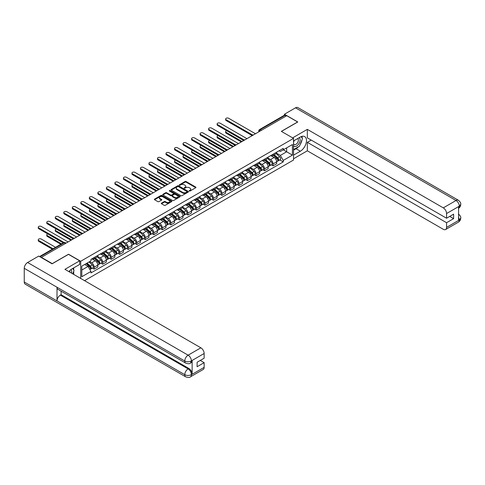 <?xml version="1.0" encoding="UTF-8"?>
<svg xmlns="http://www.w3.org/2000/svg" width="485" height="485" viewBox="0 0 485 485"><rect width="100%" height="100%" fill="white"/><g stroke="black" fill="none" stroke-linecap="round" stroke-linejoin="round"><path stroke-width="0.73" d="M189.314 191.005A0.533 0.309 0 0 0 190.065 191.005L195.758 187.719A0.758 0.436 0 0 0 195.982 187.41A0.758 0.436 0 0 0 195.758 187.101L186.113 181.529A0.758 0.436 0 0 0 185.04 181.529L179.347 184.821A0.533 0.309 0 0 0 180.099 185.252L180.832 184.827A2.425 1.4 0 0 1 184.264 184.827L185.064 185.294A2.425 1.4 0 0 1 185.779 186.282A2.425 1.4 0 0 1 185.064 187.271L184.33 187.695A0.533 0.309 0 0 0 185.082 188.131L185.816 187.707A2.425 1.4 0 0 1 189.247 187.707L190.053 188.168A2.425 1.4 0 0 1 190.763 189.156A2.425 1.4 0 0 1 190.053 190.15L189.314 190.575A0.533 0.309 0 0 0 189.314 191.005L189.314 190.575M161.511 203.13A0.758 0.436 0 0 0 161.293 203.439A0.758 0.436 0 0 0 161.511 203.748L164.221 205.313A0.758 0.436 0 0 0 165.294 205.313L171.617 201.657A0.758 0.436 0 0 0 171.835 201.348A0.758 0.436 0 0 0 171.617 201.039L161.972 195.473A0.758 0.436 0 0 0 160.899 195.473L154.576 199.123A0.758 0.436 0 0 0 154.351 199.432A0.758 0.436 0 0 0 154.576 199.741L157.843 201.627A0.758 0.436 0 0 0 158.916 201.627L161.62 200.062A0.758 0.436 0 0 0 161.844 199.753A0.758 0.436 0 0 0 161.62 199.444L160.001 198.51A2.025 1.17 0 0 1 159.407 197.686A2.025 1.17 0 0 1 160.656 196.601A2.025 1.17 0 0 1 162.869 196.855L169.216 200.523A2.025 1.17 0 0 1 169.811 201.348A2.025 1.17 0 0 1 168.562 202.433A2.025 1.17 0 0 1 166.349 202.178L165.294 201.566A0.758 0.436 0 0 0 164.221 201.566L161.511 203.13L161.511 203.748M80.704 261.257L68.531 254.231L52.259 263.622L41.395 257.353L286.756 115.691L297.62 121.965L281.348 131.362L293.528 138.389L80.704 261.257L80.704 278.438M180.887 195.685A0.758 0.436 0 0 0 181.96 195.685L188.283 192.036A0.758 0.436 0 0 0 188.501 191.727A0.758 0.436 0 0 0 188.283 191.417L178.638 185.846A0.758 0.436 0 0 0 177.565 185.846L171.241 189.502A0.758 0.436 0 0 0 171.017 189.811A0.758 0.436 0 0 0 171.241 190.12L180.887 195.685M169.604 191.12A0.533 0.309 0 0 1 170.144 191.199L179.941 196.855L173.624 200.499A0.758 0.436 0 0 1 172.551 200.499L162.905 194.928L162.905 194.309A0.758 0.436 0 0 0 162.687 194.618A0.758 0.436 0 0 0 162.905 194.928M162.905 194.309L165.615 192.745A0.758 0.436 0 0 1 166.682 192.745L170.599 195.006A0.758 0.436 0 0 0 171.672 195.006L173.466 193.97A0.758 0.436 0 0 0 173.685 193.66A0.758 0.436 0 0 0 173.466 193.351L169.392 190.999A0.533 0.309 0 0 1 170.144 190.569L179.947 196.231A0.758 0.436 0 0 1 180.171 196.54A0.758 0.436 0 0 1 179.947 196.849L179.947 196.231M84.554 280.663L293.528 160.014L293.528 138.389M261.476 130.289L260.33 129.628A1.546 0.891 60 0 0 259.56 129.55L284.289 115.272A1.546 0.891 60 0 1 285.065 115.345L260.33 129.628A1.546 0.891 120 0 0 259.239 131.52L259.239 131.58M286.211 116.006L285.065 115.345M273.049 154.242A3.553 2.049 60 0 1 272.315 155.837L275.916 153.757A3.553 2.049 -120 0 0 276.656 152.163M267.938 158.068L270.539 159.571A3.553 2.049 60 0 1 273.049 163.924L276.656 161.838A3.553 2.049 -120 0 0 274.146 157.492L271.564 156M276.656 161.838L276.656 163.766L273.049 165.846L271.321 164.845M272.315 155.837A3.553 2.049 60 0 1 270.569 155.679M273.049 163.924L273.049 165.846M264.531 159.159A3.553 2.049 60 0 1 263.798 160.753L267.405 158.674A3.553 2.049 -120 0 0 268.138 157.079M262.809 169.762L264.537 170.762L268.138 168.683L268.138 166.761A3.553 2.049 -120 0 0 265.628 162.408L263.046 160.917M263.798 160.753A3.553 2.049 60 0 1 262.052 160.596M259.42 162.984L262.021 164.488A3.553 2.049 60 0 1 264.537 168.841L264.537 170.762M256.019 164.082A3.553 2.049 60 0 1 255.28 165.676L258.887 163.59A3.553 2.049 -120 0 0 259.62 161.996M254.292 174.679L256.019 175.679L259.62 173.6L259.62 171.678A3.553 2.049 -120 0 0 257.111 167.325L254.528 165.84M255.28 165.676A3.553 2.049 60 0 1 253.534 165.512M250.903 167.901L253.503 169.404A3.553 2.049 60 0 1 256.019 173.757L256.019 175.679M247.502 168.998A3.553 2.049 60 0 1 246.762 170.593L250.369 168.513A3.553 2.049 -120 0 0 251.103 166.919M245.774 179.602L247.502 180.596L251.103 178.516L251.103 176.595A3.553 2.049 -120 0 0 248.593 172.242L246.01 170.756M246.762 170.593A3.553 2.049 60 0 1 245.016 170.429M242.385 172.824L244.986 174.321A3.553 2.049 60 0 1 247.502 178.674L247.502 180.596M238.984 173.915A3.553 2.049 60 0 1 238.244 175.509L241.851 173.43A3.553 2.049 -120 0 0 242.585 171.835M237.256 184.518L238.984 185.512L242.585 183.433L242.585 181.511A3.553 2.049 -120 0 0 240.075 177.158L237.492 175.673M238.244 175.509A3.553 2.049 60 0 1 236.498 175.346M233.867 177.74L236.474 179.244A3.553 2.049 60 0 1 238.984 183.591L238.984 185.512M230.466 178.832A3.553 2.049 60 0 1 229.732 180.426L233.333 178.347A3.553 2.049 -120 0 0 234.067 176.752M228.738 189.435L230.466 190.429L234.067 188.35L234.067 186.428A3.553 2.049 -120 0 0 231.557 182.075L228.981 180.59M229.732 180.426A3.553 2.049 60 0 1 227.98 180.262M225.349 182.657L227.956 184.161A3.553 2.049 60 0 1 230.466 188.507L230.466 190.429M221.948 183.748A3.553 2.049 60 0 1 221.215 185.343L224.816 183.263A3.553 2.049 -120 0 0 225.549 181.669M220.22 194.352L221.948 195.346L225.549 193.266L225.549 191.345A3.553 2.049 -120 0 0 223.039 186.998L220.463 185.506M221.215 185.343A3.553 2.049 60 0 1 219.462 185.185M216.831 187.574L219.438 189.077A3.553 2.049 60 0 1 221.948 193.424L221.948 195.346M213.43 188.665A3.553 2.049 60 0 1 212.697 190.259L216.298 188.18A3.553 2.049 -120 0 0 217.031 186.586M211.702 199.268L213.43 200.269L217.031 198.183L217.031 196.261A3.553 2.049 -120 0 0 214.522 191.914L211.945 190.423M212.697 190.259A3.553 2.049 60 0 1 210.945 190.102M208.32 192.49L210.92 193.994A3.553 2.049 60 0 1 213.43 198.341L213.43 200.269M204.912 193.582A3.553 2.049 60 0 1 204.179 195.176L207.78 193.097A3.553 2.049 -120 0 0 208.52 191.502M203.185 204.185L204.912 205.185L208.52 203.106L208.52 201.178A3.553 2.049 -120 0 0 206.004 196.831L203.427 195.34M204.179 195.176A3.553 2.049 60 0 1 202.427 195.018M199.802 197.407L202.403 198.911A3.553 2.049 60 0 1 204.912 203.263L204.912 205.185M196.395 198.498A3.553 2.049 60 0 1 195.661 200.093L199.262 198.013A3.553 2.049 -120 0 0 200.002 196.419M194.667 209.102L196.395 210.102L200.002 208.023L200.002 206.095A3.553 2.049 -120 0 0 197.486 201.748L194.909 200.256M195.661 200.093A3.553 2.049 60 0 1 193.915 199.935M191.284 202.324L193.885 203.827A3.553 2.049 60 0 1 196.395 208.18L196.395 210.102M187.877 203.415A3.553 2.049 60 0 1 187.143 205.01L190.744 202.93A3.553 2.049 -120 0 0 191.484 201.336M186.149 214.018L187.877 215.019L191.484 212.939L191.484 211.017A3.553 2.049 -120 0 0 188.968 206.665L186.392 205.173M187.143 205.01A3.553 2.049 60 0 1 185.397 204.852M182.766 207.24L185.367 208.744A3.553 2.049 60 0 1 187.877 213.097L187.877 215.019M179.359 208.338A3.553 2.049 60 0 1 178.625 209.932L182.233 207.847A3.553 2.049 -120 0 0 182.966 206.252M177.631 218.935L179.359 219.935L182.966 217.856L182.966 215.934A3.553 2.049 -120 0 0 180.456 211.581L177.874 210.096M178.625 209.932A3.553 2.049 60 0 1 176.879 209.769M174.248 212.157L176.849 213.661A3.553 2.049 60 0 1 179.359 218.014L179.359 219.935M170.847 213.254A3.553 2.049 60 0 1 170.108 214.849L173.715 212.769A3.553 2.049 -120 0 0 174.448 211.175M169.119 223.858L170.847 224.852L174.448 222.773L174.448 220.851A3.553 2.049 -120 0 0 171.939 216.498L169.356 215.013M170.108 214.849A3.553 2.049 60 0 1 168.362 214.685M165.731 217.08L168.331 218.577A3.553 2.049 60 0 1 170.847 222.93L170.847 224.852M162.329 218.171A3.553 2.049 60 0 1 161.59 219.766L165.197 217.686A3.553 2.049 -120 0 0 165.931 216.092M160.602 228.774L162.329 229.769L165.931 227.689L165.931 225.767A3.553 2.049 -120 0 0 163.421 221.415L160.838 219.929M161.59 219.766A3.553 2.049 60 0 1 159.844 219.602M157.213 221.997L159.814 223.5A3.553 2.049 60 0 1 162.329 227.847L162.329 229.769M153.812 223.088A3.553 2.049 60 0 1 153.072 224.682L156.679 222.603A3.553 2.049 -120 0 0 157.413 221.008M152.084 233.691L153.812 234.685L157.413 232.606L157.413 230.684A3.553 2.049 -120 0 0 154.903 226.331L152.32 224.846M153.072 224.682A3.553 2.049 60 0 1 151.326 224.525M148.695 226.913L151.296 228.417A3.553 2.049 60 0 1 153.812 232.764L153.812 234.685M145.294 228.005A3.553 2.049 60 0 1 144.56 229.599L148.161 227.52A3.553 2.049 -120 0 0 148.895 225.925M143.566 238.608L145.294 239.602L148.895 237.523L148.895 235.601A3.553 2.049 -120 0 0 146.385 231.254L143.809 229.763M144.56 229.599A3.553 2.049 60 0 1 142.808 229.441M140.177 231.83L142.784 233.333A3.553 2.049 60 0 1 145.294 237.68L145.294 239.602M136.776 232.921A3.553 2.049 60 0 1 136.042 234.516L139.644 232.436A3.553 2.049 -120 0 0 140.377 230.842M135.048 243.525L136.776 244.525L140.377 242.439L140.377 240.518A3.553 2.049 -120 0 0 137.867 236.171L135.291 234.679M136.042 234.516A3.553 2.049 60 0 1 134.29 234.358M131.659 236.747L134.266 238.25A3.553 2.049 60 0 1 136.776 242.597L136.776 244.525M128.258 237.838A3.553 2.049 60 0 1 127.525 239.432L131.126 237.353A3.553 2.049 -120 0 0 131.859 235.758M126.53 248.441L128.258 249.442L131.859 247.362L131.859 245.434A3.553 2.049 -120 0 0 129.35 241.087L126.773 239.596M127.525 239.432A3.553 2.049 60 0 1 125.773 239.275M123.141 241.663L125.748 243.167A3.553 2.049 60 0 1 128.258 247.52L128.258 249.442M119.74 242.755A3.553 2.049 60 0 1 119.007 244.349L122.608 242.27A3.553 2.049 -120 0 0 123.342 240.675M118.013 253.358L119.74 254.358L123.348 252.279L123.348 250.351A3.553 2.049 -120 0 0 120.832 246.004L118.255 244.513M119.007 244.349A3.553 2.049 60 0 1 117.255 244.191M114.63 246.58L117.231 248.084A3.553 2.049 60 0 1 119.74 252.436L119.74 254.358M111.223 247.677A3.553 2.049 60 0 1 110.489 249.272L114.09 247.186A3.553 2.049 -120 0 0 114.83 245.592M109.495 258.275L111.223 259.275L114.83 257.195L114.83 255.274A3.553 2.049 -120 0 0 112.314 250.921L109.737 249.429M110.489 249.272A3.553 2.049 60 0 1 108.737 249.108M106.112 251.497L108.713 253A3.553 2.049 60 0 1 111.223 257.353L111.223 259.275M102.705 252.594A3.553 2.049 60 0 1 101.971 254.188L105.572 252.103A3.553 2.049 -120 0 0 106.312 250.509M100.977 263.197L102.705 264.192L106.312 262.112L106.312 260.19A3.553 2.049 -120 0 0 103.796 255.837L101.219 254.352M101.971 254.188A3.553 2.049 60 0 1 100.225 254.025M97.594 256.413L100.195 257.917A3.553 2.049 60 0 1 102.705 262.27L102.705 264.192M94.187 257.511A3.553 2.049 60 0 1 93.453 259.105L97.055 257.026A3.553 2.049 -120 0 0 97.794 255.431M92.459 268.114L94.187 269.108L97.794 267.029L97.794 265.107A3.553 2.049 -120 0 0 95.284 260.754L92.702 259.269M93.453 259.105A3.553 2.049 60 0 1 91.707 258.941M89.604 261.639L91.677 262.834A3.553 2.049 60 0 1 94.187 267.187L94.187 269.108M279.087 150.762L280.366 151.502L292.431 144.536L286.647 147.876L286.647 151.787L280.366 155.412L276.456 153.151M81.795 270.054L88.076 266.429L90.968 271.442L81.795 276.735L81.795 266.144L90.968 260.851L90.968 259.372L283.258 148.349L283.258 149.829L292.431 155.127L283.258 160.42L280.366 155.412M292.431 144.536L292.431 155.127M90.968 271.442L90.968 272.922L283.258 161.905L283.258 160.42M88.076 266.429L84.687 264.477M279.839 159.929L283.258 161.905M189.526 191.084L190.053 190.781A2.425 1.4 0 0 0 190.763 189.787L190.763 189.156M185.779 186.282L185.779 186.913A2.425 1.4 0 0 1 185.064 187.901L184.542 188.204M195.758 187.101L195.758 187.719L186.113 182.16A0.758 0.436 0 0 0 185.04 182.16L179.559 185.325M188.283 191.417L188.283 192.036L178.638 186.476A0.758 0.436 0 0 0 177.565 186.476L171.247 190.126L171.241 189.502M186.943 191.945A0.533 0.309 0 0 0 186.943 191.508L178.474 186.622A0.533 0.309 0 0 0 177.722 186.622L176.946 187.071A2.425 1.4 0 0 0 176.237 188.059A2.425 1.4 0 0 0 176.946 189.053L182.736 192.393A2.425 1.4 0 0 0 186.167 192.393L186.943 191.945L186.943 192.575A0.533 0.309 0 0 0 187.101 192.357L187.101 191.727M176.237 188.059L176.237 188.689A2.425 1.4 0 0 0 176.946 189.683L176.946 189.053M186.943 192.575L186.167 193.024A2.425 1.4 0 0 1 182.736 193.024L176.946 189.683M162.918 194.934L165.615 193.376L165.615 192.745M173.685 193.66L173.685 194.291A0.758 0.436 0 0 1 173.466 194.6L171.672 195.637A0.758 0.436 0 0 1 170.599 195.637L166.682 193.376A0.758 0.436 0 0 0 165.615 193.376M174.655 197.353A2.025 1.17 0 0 0 176.867 197.601A2.025 1.17 0 0 0 178.116 196.522A2.025 1.17 0 0 0 177.522 195.697L175.285 194.406A0.758 0.436 0 0 0 174.212 194.406L172.417 195.437A0.758 0.436 0 0 0 172.199 195.752A0.758 0.436 0 0 0 172.417 196.061L174.655 197.353L174.655 197.983A2.025 1.17 0 0 0 176.867 198.232A2.025 1.17 0 0 0 178.116 197.152L178.116 196.522M172.199 195.752L172.199 196.383A0.758 0.436 0 0 0 172.417 196.692L172.417 196.061M174.655 197.983L172.417 196.692M169.811 201.348L169.811 201.978A2.025 1.17 0 0 1 168.562 203.063A2.025 1.17 0 0 1 166.349 202.809L165.294 202.196A0.758 0.436 0 0 0 164.221 202.196L161.523 203.755M159.407 197.686L159.407 198.31A2.025 1.17 0 0 0 160.001 199.141L160.001 198.51M161.608 200.069L160.001 199.141M171.605 201.663L161.972 196.104A0.758 0.436 0 0 0 160.899 196.104L154.582 199.747M273.298 155.273L276.771 158.371A1.928 1.115 60 0 1 277.371 161.353L276.656 161.772M273.388 155.352L275.025 156.297M226.665 130.677A1.776 1.025 -0 0 0 225.634 131.611A1.776 1.025 -0 0 0 226.149 132.338L242.039 141.511M273.649 155.067L277.511 158.516A0.928 0.533 60 0 1 277.802 159.947A0.928 0.533 60 0 1 277.717 159.983M274.225 154.733L277.699 157.831A1.928 1.115 60 0 1 278.305 160.82A1.928 1.115 60 0 1 277.717 160.881M276.159 153.575L279.663 156.697A1.928 1.115 60 0 1 280.269 159.68L278.305 160.82M241.33 141.917L226.149 133.157A1.776 1.025 180 0 1 225.634 132.429L225.634 131.611M251.8 135.357L226.149 120.547A1.776 1.025 180 0 1 225.634 119.825L225.634 119.001A1.776 1.025 -0 0 0 226.149 119.728L252.503 134.945M255.474 133.757L228.665 118.279A1.776 1.025 -0 0 0 226.725 118.055A1.776 1.025 -0 0 0 225.634 119.001M264.78 160.189L268.253 163.287A1.928 1.115 60 0 1 268.86 166.27L268.138 166.688M264.871 160.268L266.507 161.214M218.153 135.6A1.776 1.025 -0 0 0 217.116 136.527A1.776 1.025 -0 0 0 217.638 137.255L233.521 146.428M265.131 159.989L268.993 163.433A0.928 0.533 60 0 1 269.284 164.864A0.928 0.533 60 0 1 269.199 164.9M265.707 159.656L269.181 162.748A1.928 1.115 60 0 1 269.787 165.737A1.928 1.115 60 0 1 269.199 165.797M267.641 158.492L271.145 161.614A1.928 1.115 60 0 1 271.752 164.603L269.787 165.737M232.812 146.834L217.638 138.073A1.776 1.025 180 0 1 217.116 137.346L217.116 136.527M256.262 165.106L259.736 168.204A1.928 1.115 60 0 1 260.342 171.187L259.62 171.605M256.353 165.191L257.99 166.131M209.635 140.517A1.776 1.025 -0 0 0 208.598 141.444A1.776 1.025 -0 0 0 209.12 142.172L225.004 151.344M256.613 164.906L260.475 168.35A0.928 0.533 60 0 1 260.766 169.78A0.928 0.533 60 0 1 260.681 169.817M257.189 164.573L260.663 167.671A1.928 1.115 60 0 1 261.269 170.653A1.928 1.115 60 0 1 260.688 170.714M259.129 163.409L262.627 166.531A1.928 1.115 60 0 1 263.234 169.52L261.269 170.653M224.294 151.756L209.12 142.99A1.776 1.025 180 0 1 208.598 142.269L208.598 141.444M298.445 146.773A8.688 5.014 120 0 1 296.038 148.725L300.348 151.217A8.688 5.014 120 0 0 306.023 143.566A8.688 5.014 120 0 0 304.695 136.6A8.688 5.014 120 0 0 300.348 137.031L293.528 140.971M300.348 151.217L293.528 155.158M293.528 158.783L307.338 150.811L307.338 142.329L446.564 222.712L446.564 227.404L459.392 219.935L458.574 220.311L458.574 206.762L459.313 206.173L446.564 213.539A4.632 2.674 -120 0 0 443.284 207.865L456.033 200.505L295.517 107.828L284.41 114.242L297.784 121.965L281.433 131.405M311.212 140.092L307.338 142.329M449.728 216.407L453.608 218.644L453.608 214.17L446.564 218.232L307.338 137.855L307.338 129.374L443.284 207.865M292.625 137.867L307.338 129.374M307.338 150.811L443.284 229.296A4.632 2.674 -120 0 0 445.606 229.526A4.632 2.674 -120 0 0 446.564 227.404M295.517 107.828A4.747 2.74 -60 0 1 297.893 107.591L458.41 200.269A4.747 2.74 -60 0 0 456.033 200.505A4.632 2.674 60 0 1 459.313 206.173M284.41 115.218L284.41 114.242M446.564 218.232L446.564 213.539M453.608 218.644L446.564 222.712M300.166 144.5A8.688 5.014 120 0 0 302.04 139.68M302.179 138.122A8.688 5.014 120 0 0 301.961 136.352M296.038 148.725L293.528 150.18M458.574 217.074L459.313 219.887M458.41 213.982C460.271 215.655 461.053 216.995 460.75 217.995L459.398 219.929M458.41 200.269C460.271 201.93 461.053 203.282 460.75 204.318L459.392 206.222M79.667 260.821L64.923 269.333L200.875 347.818A4.632 2.674 60 0 1 204.149 353.492L191.399 360.852L190.441 363.132C189.665 363.92 188.101 363.92 185.749 363.138L57.994 289.375A4.747 2.74 -60 0 1 57.006 287.235L24.25 268.32A4.747 2.74 -60 0 1 27.609 262.506L38.721 256.092L52.095 263.816L68.476 254.358L79.667 260.821L79.667 264.446L71.913 268.92A8.688 5.014 120 0 0 68.87 271.606M73.526 274.292L75.351 275.353M73.714 274.183L73.714 271.273M73.714 269.969L73.714 267.878M204.149 353.492L204.149 358.191L197.104 362.259L197.104 366.733L204.149 362.665L204.149 367.363A4.632 2.674 60 0 1 203.191 369.485L190.441 376.845A4.632 2.674 -120 0 0 191.399 374.723L204.149 367.363M190.441 376.845C189.702 377.627 188.138 377.633 185.749 376.851L25.232 284.174A4.747 2.74 -60 0 1 24.25 282.003L57.006 300.912A4.747 2.74 -60 0 1 60.364 295.129L188.125 368.891L188.859 368.467A4.632 2.674 60 0 1 192.139 374.141L192.139 360.585A4.632 2.674 60 0 1 191.181 362.707L190.441 363.132M24.25 268.32L24.25 282.003M185.749 363.138A4.747 2.74 -60 0 1 184.767 360.998L57.006 287.235L57.006 300.912L184.767 374.675C186.943 375.729 189.132 375.729 191.32 374.675L191.399 374.723M204.149 362.665L200.275 360.428M61.104 291.17L61.104 294.704L188.859 368.467M61.104 294.704L60.364 295.129M27.609 262.506L188.125 355.178A4.747 2.74 -60 0 0 184.767 360.998C186.955 362.046 189.138 362.034 191.314 360.967M293.528 145.797A5.02 2.898 120 0 0 297.517 145.367A5.02 2.898 120 0 0 300.13 139.904A5.02 2.898 120 0 0 299.221 137.685M293.946 140.729A5.02 2.898 120 0 0 293.528 141.638M293.528 143.311A3.437 1.982 120 0 0 294.219 144.554A3.437 1.982 120 0 0 296.868 143.633A3.437 1.982 120 0 0 298.366 140.177A3.437 1.982 120 0 0 297.657 138.601A3.437 1.982 120 0 0 297.644 138.595M294.231 140.565A3.437 1.982 120 0 0 293.528 142.626M301.137 136.637L302.476 138.546L299.53 146.143L293.637 149.55M71.525 273.14A5.02 2.898 120 0 0 71.695 271.788A5.02 2.898 120 0 0 70.865 269.63M69.925 272.218A3.437 1.982 120 0 0 69.931 272.061A3.437 1.982 120 0 0 69.573 270.806M72.671 268.484L74.041 270.436L72.726 273.831M243.282 140.274L217.638 125.463A1.776 1.025 180 0 1 217.116 124.742L217.116 123.917A1.776 1.025 -0 0 0 217.638 124.645L243.985 139.862M246.956 138.674L220.148 123.196A1.776 1.025 -0 0 0 218.214 122.972A1.776 1.025 -0 0 0 217.116 123.917M234.764 145.191L209.12 130.38A1.776 1.025 180 0 1 208.598 129.659L208.598 128.84A1.776 1.025 -0 0 0 209.12 129.562L235.474 144.779M238.438 143.59L211.63 128.113A1.776 1.025 -0 0 0 209.696 127.888A1.776 1.025 -0 0 0 208.598 128.84M247.744 170.023L251.218 173.121A1.928 1.115 60 0 1 251.824 176.103L251.103 176.522M247.835 170.108L249.472 171.047M201.117 145.433A1.776 1.025 -0 0 0 200.081 146.367A1.776 1.025 -0 0 0 200.602 147.088L216.486 156.261M248.096 169.823L251.957 173.266A0.928 0.533 60 0 1 252.248 174.703A0.928 0.533 60 0 1 252.164 174.733M248.672 169.489L252.145 172.587A1.928 1.115 60 0 1 252.752 175.57A1.928 1.115 60 0 1 252.17 175.631M250.612 168.325L254.11 171.447A1.928 1.115 60 0 1 254.716 174.436L252.752 175.57M215.776 156.673L200.602 147.907A1.776 1.025 180 0 1 200.081 147.185L200.081 146.367M239.226 174.939L242.7 178.037A1.928 1.115 60 0 1 243.306 181.02L242.585 181.438M239.323 175.024L240.954 175.964M192.6 150.35A1.776 1.025 -0 0 0 191.563 151.284A1.776 1.025 -0 0 0 192.084 152.005L207.968 161.178M239.578 174.739L243.44 178.183A0.928 0.533 60 0 1 243.731 179.62A0.928 0.533 60 0 1 243.646 179.65M240.16 174.406L243.628 177.504A1.928 1.115 60 0 1 244.234 180.487A1.928 1.115 60 0 1 243.652 180.547M242.094 173.242L245.592 176.37A1.928 1.115 60 0 1 246.198 179.353L244.234 180.487M207.259 161.59L192.084 152.823A1.776 1.025 180 0 1 191.563 152.102L191.563 151.284M230.714 179.856L234.182 182.954A1.928 1.115 60 0 1 234.788 185.943L234.067 186.355M230.805 179.941L232.436 180.887M184.082 155.267A1.776 1.025 -0 0 0 183.045 156.2A1.776 1.025 -0 0 0 183.566 156.922L199.456 166.094M231.06 179.656L234.922 183.1A0.928 0.533 60 0 1 235.213 184.536A0.928 0.533 60 0 1 235.128 184.567M231.642 179.323L235.11 182.421A1.928 1.115 60 0 1 235.716 185.403A1.928 1.115 60 0 1 235.134 185.464M233.576 178.159L237.074 181.287A1.928 1.115 60 0 1 237.68 184.27L235.716 185.403M198.741 166.507L183.566 157.746A1.776 1.025 180 0 1 183.045 157.019L183.045 156.2M226.246 150.107L200.602 135.297A1.776 1.025 180 0 1 200.081 134.575L200.081 133.757A1.776 1.025 -0 0 0 200.602 134.478L226.956 149.695M229.92 148.507L203.112 133.029A1.776 1.025 -0 0 0 201.178 132.805A1.776 1.025 -0 0 0 200.081 133.757M217.729 155.024L192.084 140.22A1.776 1.025 180 0 1 191.563 139.492L191.563 138.674A1.776 1.025 -0 0 0 192.084 139.395L218.438 154.612M221.402 153.424L194.594 137.946A1.776 1.025 -0 0 0 192.66 137.728A1.776 1.025 -0 0 0 191.563 138.674M209.217 159.941L183.566 145.136A1.776 1.025 180 0 1 183.045 144.409L183.045 143.59A1.776 1.025 -0 0 0 183.566 144.318L209.92 159.529M212.885 158.34L186.076 142.863A1.776 1.025 -0 0 0 184.142 142.645A1.776 1.025 -0 0 0 183.045 143.59M222.197 184.779L225.664 187.871A1.928 1.115 60 0 1 226.271 190.86L225.549 191.272M222.288 184.858L223.918 185.803M175.564 160.183A1.776 1.025 -0 0 0 174.527 161.117A1.776 1.025 -0 0 0 175.049 161.838L190.938 171.011M222.542 184.573L226.404 188.022A0.928 0.533 60 0 1 226.695 189.453A0.928 0.533 60 0 1 226.61 189.483M223.124 184.239L226.592 187.337A1.928 1.115 60 0 1 227.198 190.32A1.928 1.115 60 0 1 226.616 190.387M225.058 183.075L228.556 186.204A1.928 1.115 60 0 1 229.162 189.186L227.198 190.32M190.229 171.423L175.049 162.663A1.776 1.025 180 0 1 174.527 161.935L174.527 161.117M200.699 164.858L175.049 150.053A1.776 1.025 180 0 1 174.527 149.325L174.527 148.507A1.776 1.025 -0 0 0 175.049 149.234L201.402 164.445M204.367 163.257L177.558 147.779A1.776 1.025 -0 0 0 175.625 147.561A1.776 1.025 -0 0 0 174.527 148.507M213.679 189.696L217.147 192.787A1.928 1.115 60 0 1 217.753 195.776L217.031 196.189M213.77 189.774L215.401 190.72M167.046 165.1A1.776 1.025 -0 0 0 166.009 166.034A1.776 1.025 -0 0 0 166.531 166.761L182.421 175.934M214.024 189.489L217.886 192.939A0.928 0.533 60 0 1 218.177 194.37A0.928 0.533 60 0 1 218.098 194.406M214.606 189.156L218.074 192.254A1.928 1.115 60 0 1 218.68 195.237A1.928 1.115 60 0 1 218.098 195.303M216.54 187.998L220.038 191.12A1.928 1.115 60 0 1 220.645 194.103L218.68 195.237M181.711 176.34L166.531 167.58A1.776 1.025 180 0 1 166.009 166.852L166.009 166.034M192.181 169.774L166.531 154.97A1.776 1.025 180 0 1 166.009 154.242L166.009 153.424A1.776 1.025 -0 0 0 166.531 154.151L192.885 169.362M195.849 168.174L169.041 152.702A1.776 1.025 -0 0 0 167.107 152.478A1.776 1.025 -0 0 0 166.009 153.424M205.161 194.612L208.629 197.71A1.928 1.115 60 0 1 209.235 200.693L208.514 201.111M205.252 194.691L206.883 195.637M158.528 170.017A1.776 1.025 -0 0 0 157.492 170.95A1.776 1.025 -0 0 0 158.013 171.678L173.903 180.85M205.513 194.406L209.374 197.856A0.928 0.533 60 0 1 209.665 199.286A0.928 0.533 60 0 1 209.581 199.323M206.089 194.073L209.556 197.171A1.928 1.115 60 0 1 210.163 200.16A1.928 1.115 60 0 1 209.581 200.22M208.023 192.915L211.527 196.037A1.928 1.115 60 0 1 212.133 199.02L210.163 200.16M173.194 181.257L158.013 172.496A1.776 1.025 180 0 1 157.492 171.769L157.492 170.95M183.663 174.697L158.013 159.886A1.776 1.025 180 0 1 157.492 159.159L157.492 158.34A1.776 1.025 -0 0 0 158.013 159.068L184.367 174.285M187.331 173.096L160.523 157.619A1.776 1.025 -0 0 0 158.589 157.395A1.776 1.025 -0 0 0 157.492 158.34M196.643 199.529L200.111 202.627A1.928 1.115 60 0 1 200.717 205.61L200.002 206.028M196.734 199.608L198.371 200.554M150.01 174.933A1.776 1.025 -0 0 0 148.974 175.867A1.776 1.025 -0 0 0 149.495 176.595L165.385 185.767M196.995 199.329L200.857 202.772A0.928 0.533 60 0 1 201.148 204.203A0.928 0.533 60 0 1 201.063 204.24M197.571 198.989L201.039 202.087A1.928 1.115 60 0 1 201.645 205.076A1.928 1.115 60 0 1 201.063 205.137M199.505 197.831L203.009 200.954A1.928 1.115 60 0 1 203.615 203.936L201.645 205.076M164.676 186.173L149.495 177.413A1.776 1.025 180 0 1 148.974 176.685L148.974 175.867M175.146 179.614L149.495 164.803A1.776 1.025 180 0 1 148.974 164.082L148.974 163.257A1.776 1.025 -0 0 0 149.495 163.985L175.849 179.201M178.813 178.013L152.011 162.536A1.776 1.025 -0 0 0 150.071 162.311A1.776 1.025 -0 0 0 148.974 163.257M188.125 204.446L191.593 207.544A1.928 1.115 60 0 1 192.199 210.526L191.484 210.945M188.216 204.531L189.853 205.47M141.493 179.856A1.776 1.025 -0 0 0 140.462 180.784A1.776 1.025 -0 0 0 140.977 181.511L156.867 190.684M188.477 204.246L192.339 207.689A0.928 0.533 60 0 1 192.63 209.12A0.928 0.533 60 0 1 192.545 209.156M189.053 203.912L192.527 207.004A1.928 1.115 60 0 1 193.133 209.993A1.928 1.115 60 0 1 192.545 210.053M190.987 202.748L194.491 205.87A1.928 1.115 60 0 1 195.097 208.859L193.133 209.993M156.158 191.096L140.977 182.33A1.776 1.025 180 0 1 140.462 181.602L140.462 180.784M166.628 184.53L140.977 169.72A1.776 1.025 180 0 1 140.462 168.998L140.462 168.174A1.776 1.025 -0 0 0 140.977 168.901L167.331 184.118M170.296 182.93L143.493 167.452A1.776 1.025 -0 0 0 141.553 167.228A1.776 1.025 -0 0 0 140.462 168.174M179.608 209.362L183.081 212.46A1.928 1.115 60 0 1 183.688 215.443L182.966 215.861M179.699 209.447L181.335 210.387M132.975 184.773A1.776 1.025 -0 0 0 131.944 185.7A1.776 1.025 -0 0 0 132.46 186.428L148.349 195.6M179.959 209.162L183.821 212.606A0.928 0.533 60 0 1 184.112 214.037A0.928 0.533 60 0 1 184.027 214.073M180.535 208.829L184.009 211.927A1.928 1.115 60 0 1 184.615 214.91A1.928 1.115 60 0 1 184.027 214.97M182.469 207.665L185.973 210.787A1.928 1.115 60 0 1 186.579 213.776L184.615 214.91M147.64 196.013L132.46 187.246A1.776 1.025 180 0 1 131.944 186.525L131.944 185.7M158.11 189.447L132.46 174.636A1.776 1.025 180 0 1 131.944 173.915L131.944 173.096A1.776 1.025 -0 0 0 132.46 173.818L158.813 189.035M161.784 187.847L134.975 172.369A1.776 1.025 -0 0 0 133.042 172.145A1.776 1.025 -0 0 0 131.944 173.096M171.09 214.279L174.564 217.377A1.928 1.115 60 0 1 175.17 220.36L174.448 220.778M171.181 214.364L172.818 215.304M124.463 189.69A1.776 1.025 -0 0 0 123.426 190.623A1.776 1.025 -0 0 0 123.948 191.345L139.832 200.517M171.441 214.079L175.303 217.522A0.928 0.533 60 0 1 175.594 218.959A0.928 0.533 60 0 1 175.509 218.99M172.017 213.746L175.491 216.843A1.928 1.115 60 0 1 176.097 219.826A1.928 1.115 60 0 1 175.515 219.887M173.951 212.582L177.455 215.704A1.928 1.115 60 0 1 178.062 218.693L176.097 219.826M139.122 200.929L123.948 192.163A1.776 1.025 180 0 1 123.426 191.442L123.426 190.623M149.592 194.364L123.948 179.559A1.776 1.025 180 0 1 123.426 178.832L123.426 178.013A1.776 1.025 -0 0 0 123.948 178.735L150.295 193.951M153.266 192.763L126.458 177.286A1.776 1.025 -0 0 0 124.524 177.061A1.776 1.025 -0 0 0 123.426 178.013M162.572 219.196L166.046 222.294A1.928 1.115 60 0 1 166.652 225.282L165.931 225.695M162.663 219.281L164.3 220.22M115.945 194.606A1.776 1.025 -0 0 0 114.909 195.54A1.776 1.025 -0 0 0 115.43 196.261L131.314 205.434M162.924 218.996L166.785 222.439A0.928 0.533 60 0 1 167.076 223.876A0.928 0.533 60 0 1 166.992 223.906M163.5 218.662L166.973 221.76A1.928 1.115 60 0 1 167.58 224.743A1.928 1.115 60 0 1 166.998 224.804M165.44 217.498L168.938 220.626A1.928 1.115 60 0 1 169.544 223.609L167.58 224.743M130.604 205.846L115.43 197.08A1.776 1.025 180 0 1 114.909 196.358L114.909 195.54M141.074 199.28L115.43 184.476A1.776 1.025 180 0 1 114.909 183.748L114.909 182.93A1.776 1.025 -0 0 0 115.43 183.651L141.784 198.868M144.748 197.68L117.94 182.202A1.776 1.025 -0 0 0 116.006 181.984A1.776 1.025 -0 0 0 114.909 182.93M154.054 224.112L157.528 227.21A1.928 1.115 60 0 1 158.134 230.199L157.413 230.611M154.151 224.197L155.782 225.143M107.427 199.523A1.776 1.025 -0 0 0 106.391 200.457A1.776 1.025 -0 0 0 106.912 201.178L122.796 210.351M154.406 223.912L158.268 227.362A0.928 0.533 60 0 1 158.559 228.793A0.928 0.533 60 0 1 158.474 228.823M154.982 223.579L158.456 226.677A1.928 1.115 60 0 1 159.062 229.66A1.928 1.115 60 0 1 158.48 229.72M156.922 222.415L160.42 225.543A1.928 1.115 60 0 1 161.026 228.526L159.062 229.66M122.087 210.763L106.912 202.002A1.776 1.025 180 0 1 106.391 201.275L106.391 200.457M132.557 204.197L106.912 189.392A1.776 1.025 180 0 1 106.391 188.665L106.391 187.847A1.776 1.025 -0 0 0 106.912 188.574L133.266 203.785M136.23 202.597L109.422 187.119A1.776 1.025 -0 0 0 107.488 186.901A1.776 1.025 -0 0 0 106.391 187.847M145.536 229.035L149.01 232.127A1.928 1.115 60 0 1 149.616 235.116L148.895 235.528M145.633 229.114L147.264 230.06M98.91 204.44A1.776 1.025 -0 0 0 97.873 205.373A1.776 1.025 -0 0 0 98.394 206.095L114.284 215.267M145.888 228.829L149.75 232.279A0.928 0.533 60 0 1 150.041 233.709A0.928 0.533 60 0 1 149.956 233.74M146.47 228.496L149.938 231.594A1.928 1.115 60 0 1 150.544 234.576A1.928 1.115 60 0 1 149.962 234.643M148.404 227.338L151.902 230.46A1.928 1.115 60 0 1 152.508 233.443L150.544 234.576M113.569 215.679L98.394 206.919A1.776 1.025 180 0 1 97.873 206.192L97.873 205.373M124.039 209.114L98.394 194.309A1.776 1.025 180 0 1 97.873 193.582L97.873 192.763A1.776 1.025 -0 0 0 98.394 193.491L124.748 208.702M127.713 207.513L100.904 192.036A1.776 1.025 -0 0 0 98.97 191.817A1.776 1.025 -0 0 0 97.873 192.763M137.025 233.952L140.492 237.044A1.928 1.115 60 0 1 141.099 240.033L140.377 240.445M137.116 234.031L138.746 234.976M90.392 209.356A1.776 1.025 -0 0 0 89.355 210.29A1.776 1.025 -0 0 0 89.877 211.017L105.766 220.19M137.37 233.746L141.232 237.195A0.928 0.533 60 0 1 141.523 238.626A0.928 0.533 60 0 1 141.438 238.662M137.952 233.412L141.42 236.51A1.928 1.115 60 0 1 142.026 239.493A1.928 1.115 60 0 1 141.444 239.56M139.886 232.254L143.384 235.377A1.928 1.115 60 0 1 143.99 238.359L142.026 239.493M105.057 220.596L89.877 211.836A1.776 1.025 180 0 1 89.355 211.108L89.355 210.29M115.527 214.03L89.877 199.226A1.776 1.025 180 0 1 89.355 198.498L89.355 197.68A1.776 1.025 -0 0 0 89.877 198.407L116.23 213.618M119.195 212.436L92.386 196.958A1.776 1.025 -0 0 0 90.452 196.734A1.776 1.025 -0 0 0 89.355 197.68M128.507 238.869L131.975 241.966A1.928 1.115 60 0 1 132.581 244.949L131.859 245.368M128.598 238.947L130.229 239.893M81.874 214.273A1.776 1.025 -0 0 0 80.837 215.207A1.776 1.025 -0 0 0 81.359 215.934L97.249 225.107M128.852 238.662L132.714 242.112A0.928 0.533 60 0 1 133.005 243.543A0.928 0.533 60 0 1 132.92 243.579M129.434 238.329L132.902 241.427A1.928 1.115 60 0 1 133.508 244.416A1.928 1.115 60 0 1 132.926 244.476M131.368 237.171L134.866 240.293A1.928 1.115 60 0 1 135.473 243.276L133.508 244.416M96.539 225.513L81.359 216.753A1.776 1.025 180 0 1 80.837 216.025L80.837 215.207M107.009 218.953L81.359 204.143A1.776 1.025 180 0 1 80.837 203.415L80.837 202.597A1.776 1.025 -0 0 0 81.359 203.324L107.712 218.541M110.677 217.353L83.869 201.875A1.776 1.025 -0 0 0 81.935 201.651A1.776 1.025 -0 0 0 80.837 202.597M119.989 243.785L123.457 246.883A1.928 1.115 60 0 1 124.063 249.866L123.342 250.284M120.08 243.864L121.711 244.81M73.356 219.19A1.776 1.025 -0 0 0 72.32 220.123A1.776 1.025 -0 0 0 72.841 220.851L88.731 230.023M120.341 243.585L124.202 247.029A0.928 0.533 60 0 1 124.493 248.459A0.928 0.533 60 0 1 124.409 248.496M120.917 243.246L124.384 246.344A1.928 1.115 60 0 1 124.991 249.332A1.928 1.115 60 0 1 124.409 249.393M122.85 242.088L126.355 245.21A1.928 1.115 60 0 1 126.955 248.193L124.991 249.332M88.021 230.43L72.841 221.669A1.776 1.025 180 0 1 72.32 220.942L72.32 220.123M98.491 223.87L72.841 209.059A1.776 1.025 180 0 1 72.32 208.338L72.32 207.513A1.776 1.025 -0 0 0 72.841 208.241L99.195 223.458M102.159 222.269L75.351 206.792A1.776 1.025 -0 0 0 73.417 206.568A1.776 1.025 -0 0 0 72.32 207.513M111.471 248.702L114.939 251.8A1.928 1.115 60 0 1 115.545 254.783L114.824 255.201M111.562 248.787L113.193 249.726M64.838 224.112A1.776 1.025 -0 0 0 63.802 225.04A1.776 1.025 -0 0 0 64.323 225.767L80.213 234.94M111.823 248.502L115.685 251.945A0.928 0.533 60 0 1 115.976 253.376A0.928 0.533 60 0 1 115.891 253.412M112.399 248.168L115.866 251.26A1.928 1.115 60 0 1 116.473 254.249A1.928 1.115 60 0 1 115.891 254.31M114.333 247.004L117.837 250.127A1.928 1.115 60 0 1 118.443 253.115L116.473 254.249M79.504 235.352L64.323 226.586A1.776 1.025 180 0 1 63.802 225.864L63.802 225.04M89.974 228.787L64.323 213.976A1.776 1.025 180 0 1 63.802 213.254L63.802 212.436A1.776 1.025 -0 0 0 64.323 213.157L90.677 228.374M93.641 227.186L66.839 211.709A1.776 1.025 -0 0 0 64.899 211.484A1.776 1.025 -0 0 0 63.802 212.436M102.953 253.619L106.421 256.717A1.928 1.115 60 0 1 107.027 259.699L106.312 260.118M103.044 253.703L104.681 254.643M56.321 229.029A1.776 1.025 -0 0 0 55.29 229.957A1.776 1.025 -0 0 0 55.805 230.684L71.695 239.857M103.305 253.419L107.167 256.862A0.928 0.533 60 0 1 107.458 258.299A0.928 0.533 60 0 1 107.373 258.329M103.881 253.085L107.355 256.183A1.928 1.115 60 0 1 107.955 259.166A1.928 1.115 60 0 1 107.373 259.226M105.815 251.921L109.319 255.043A1.928 1.115 60 0 1 109.925 258.032L107.955 259.166M70.986 240.269L55.805 231.503A1.776 1.025 180 0 1 55.29 230.781L55.29 229.957M81.456 233.703L55.805 218.893A1.776 1.025 180 0 1 55.29 218.171L55.29 217.353A1.776 1.025 -0 0 0 55.805 218.074L82.159 233.291M85.124 232.103L58.321 216.625A1.776 1.025 -0 0 0 56.381 216.401A1.776 1.025 -0 0 0 55.29 217.353M94.436 258.535L97.909 261.633A1.928 1.115 60 0 1 98.51 264.616L97.794 265.034M94.526 258.62L96.163 259.56M47.803 233.946A1.776 1.025 -0 0 0 46.772 234.879A1.776 1.025 -0 0 0 47.287 235.601L61.577 243.852M94.787 258.335L98.649 261.779A0.928 0.533 60 0 1 98.94 263.216A0.928 0.533 60 0 1 98.855 263.246M95.363 258.002L98.837 261.1A1.928 1.115 60 0 1 99.443 264.082A1.928 1.115 60 0 1 98.855 264.143M97.297 256.838L100.801 259.96A1.928 1.115 60 0 1 101.407 262.949L99.443 264.082M60.867 244.258L47.287 236.419A1.776 1.025 180 0 1 46.772 235.698L46.772 234.879M72.938 238.62L47.287 223.815A1.776 1.025 180 0 1 46.772 223.088L46.772 222.269A1.776 1.025 -0 0 0 47.287 222.991L73.641 238.208M76.612 237.019L49.803 221.542A1.776 1.025 -0 0 0 47.863 221.324A1.776 1.025 -0 0 0 46.772 222.269M86.13 263.646L89.392 266.55A1.928 1.115 60 0 1 89.998 269.539L89.901 269.593M86.166 263.622L87.646 264.477M55.575 247.32L41.286 239.069A1.776 1.025 -0 0 0 39.352 238.844A1.776 1.025 -0 0 0 38.254 239.796A1.776 1.025 -0 0 0 38.776 240.518L53.059 248.769M86.482 263.44L90.131 266.695A0.928 0.533 60 0 1 90.422 268.132A0.928 0.533 60 0 1 90.337 268.163M87.057 263.106L90.319 266.016A1.928 1.115 60 0 1 90.925 268.999A1.928 1.115 60 0 1 90.343 269.06M89.022 261.973L92.283 264.883A1.928 1.115 60 0 1 92.89 267.865L90.925 268.999M52.35 249.181L38.776 241.336A1.776 1.025 180 0 1 38.254 240.615L38.254 239.796M63.274 242.876L38.776 228.732A1.776 1.025 180 0 1 38.254 228.005L38.254 227.186A1.776 1.025 -0 0 0 38.776 227.908L64.032 242.494M68.094 241.936L41.286 226.459A1.776 1.025 -0 0 0 39.352 226.24A1.776 1.025 -0 0 0 38.254 227.186M259.293 131.55L259.239 131.52A1.546 0.891 0 0 1 258.784 130.889L258.784 131.841M102.705 262.27L106.312 260.19M111.223 257.353L114.83 255.274M119.74 252.436L123.348 250.351M128.258 247.52L131.859 245.434M136.776 242.597L140.377 240.518M145.294 237.68L148.895 235.601M153.812 232.764L157.413 230.684M162.329 227.847L165.931 225.767M170.847 222.93L174.448 220.851M179.359 218.014L182.966 215.934M187.877 213.097L191.484 211.017M196.395 208.18L200.002 206.095M204.912 203.263L208.52 201.178M213.43 198.341L217.031 196.261M221.948 193.424L225.549 191.345M230.466 188.507L234.067 186.428M238.984 183.591L242.585 181.511M247.502 178.674L251.103 176.595M256.019 173.757L259.62 171.678M264.537 168.841L268.138 166.761M94.187 267.187L97.794 265.107M91.677 262.834L95.284 260.754M100.195 257.917L103.796 255.837M108.713 253L112.314 250.921M117.231 248.084L120.832 246.004M125.748 243.167L129.35 241.087M134.266 238.25L137.867 236.171M142.784 233.333L146.385 231.254M151.296 228.417L154.903 226.331M159.814 223.5L163.421 221.415M168.331 218.577L171.939 216.498M176.849 213.661L180.456 211.581M185.367 208.744L188.968 206.665M193.885 203.827L197.486 201.748M202.403 198.911L206.004 196.831M210.92 193.994L214.522 191.914M219.438 189.077L223.039 186.998M227.956 184.161L231.557 182.075M236.474 179.244L240.075 177.158M244.986 174.321L248.593 172.242M253.503 169.404L257.111 167.325M262.021 164.488L265.628 162.408M270.539 159.571L274.146 157.492M253.249 135.042A1.546 0.891 120 0 0 252.564 135.436M244.731 139.959A1.546 0.891 120 0 0 244.046 140.353M236.213 144.876A1.546 0.891 120 0 0 235.528 145.27M227.695 149.792A1.546 0.891 120 0 0 227.01 150.186M219.178 154.709A1.546 0.891 120 0 0 218.492 155.103M210.66 159.626A1.546 0.891 120 0 0 209.981 160.02M202.142 164.542A1.546 0.891 120 0 0 201.463 164.936M193.624 169.459A1.546 0.891 120 0 0 192.945 169.853M185.106 174.382A1.546 0.891 120 0 0 184.427 174.77M176.588 179.298A1.546 0.891 120 0 0 175.91 179.692M168.071 184.215A1.546 0.891 120 0 0 167.392 184.609M159.559 189.132A1.546 0.891 120 0 0 158.874 189.526M151.041 194.048A1.546 0.891 120 0 0 150.356 194.443M142.523 198.965A1.546 0.891 120 0 0 141.838 199.359M134.005 203.882A1.546 0.891 120 0 0 133.32 204.276M125.488 208.799A1.546 0.891 120 0 0 124.803 209.193M116.97 213.715A1.546 0.891 120 0 0 116.291 214.109M108.452 218.638A1.546 0.891 120 0 0 107.773 219.026M99.934 223.555A1.546 0.891 120 0 0 99.255 223.949M91.416 228.471A1.546 0.891 120 0 0 90.737 228.865M82.899 233.388A1.546 0.891 120 0 0 82.22 233.782M74.387 238.305A1.546 0.891 120 0 0 73.702 238.699M65.578 243.385L64.432 242.724L40 256.832M66.033 243.124L65.208 242.652A1.546 0.891 120 0 0 64.432 242.724A1.546 0.891 60 0 0 63.662 242.652L39.552 256.571M190.053 190.781L190.053 190.15M184.33 188.131L184.33 187.695M185.064 187.901L185.064 187.271M179.347 185.252L179.347 184.821M185.04 182.16L185.04 181.529M186.113 182.16L186.113 181.529M177.565 186.476L177.565 185.846M178.638 186.476L178.638 185.846M182.736 193.024L182.736 192.393M186.167 193.024L186.167 192.393M166.682 193.376L166.682 192.745M170.599 195.637L170.599 195.006M171.672 195.637L171.672 195.006M173.466 194.6L173.466 193.97M170.144 191.199L170.144 190.569M164.221 202.196L164.221 201.566M165.294 202.196L165.294 201.566M166.349 202.809L166.349 202.178M161.62 200.062L161.62 199.444M154.576 199.741L154.576 199.123M160.899 196.104L160.899 195.473M161.972 196.104L161.972 195.473M171.617 201.657L171.617 201.039M276.771 158.371L275.686 158.995M277.99 159.523L277.644 159.723M279.663 156.697L277.699 157.831M226.149 133.157L226.149 132.338M226.149 119.728L226.149 120.547M268.253 163.287L267.168 163.912M269.478 164.439L269.126 164.645M271.145 161.614L269.181 162.748M217.638 138.073L217.638 137.255M259.736 168.204L258.65 168.828M260.96 169.362L260.609 169.562M262.627 166.531L260.663 167.671M209.12 142.99L209.12 142.172M460.75 218.014C460.695 219.826 459.901 221.215 458.349 222.166A4.632 2.674 -120 0 0 459.313 220.044M458.574 208.301L459.313 206.331M192.139 374.141L191.32 374.675M191.399 361.01L192.139 360.585M191.399 360.852A4.632 2.674 60 0 0 188.125 355.178L200.875 347.818M185.749 376.851A4.747 2.74 -60 0 1 184.767 374.675A4.747 2.74 -60 0 1 188.125 368.891C190.096 370.213 191.187 372.104 191.399 374.565M217.638 124.645L217.638 125.463M209.12 129.562L209.12 130.38M251.218 173.121L250.133 173.745M252.442 174.279L252.091 174.479M254.11 171.447L252.145 172.587M200.602 147.907L200.602 147.088M242.7 178.037L241.615 178.662M243.925 179.195L243.573 179.395M245.592 176.37L243.628 177.504M192.084 152.823L192.084 152.005M234.182 182.954L233.097 183.579M235.407 184.112L235.061 184.312M237.074 181.287L235.11 182.421M183.566 157.746L183.566 156.922M200.602 134.478L200.602 135.297M192.084 139.395L192.084 140.22M183.566 144.318L183.566 145.136M225.664 187.871L224.585 188.495M226.889 189.029L226.543 189.229M228.556 186.204L226.592 187.337M175.049 162.663L175.049 161.838M175.049 149.234L175.049 150.053M217.147 192.787L216.067 193.418M218.371 193.945L218.026 194.145M220.038 191.12L218.074 192.254M166.531 167.58L166.531 166.761M166.531 154.151L166.531 154.97M208.629 197.71L207.55 198.335M209.853 198.862L209.508 199.062M211.527 196.037L209.556 197.171M158.013 172.496L158.013 171.678M158.013 159.068L158.013 159.886M200.111 202.627L199.032 203.251M201.336 203.779L200.99 203.979M203.009 200.954L201.039 202.087M149.495 177.413L149.495 176.595M149.495 163.985L149.495 164.803M191.593 207.544L190.514 208.168M192.818 208.695L192.472 208.902M194.491 205.87L192.527 207.004M140.977 182.33L140.977 181.511M140.977 168.901L140.977 169.72M183.081 212.46L181.996 213.085M184.3 213.618L183.954 213.818M185.973 210.787L184.009 211.927M132.46 187.246L132.46 186.428M132.46 173.818L132.46 174.636M174.564 217.377L173.478 218.001M175.788 218.535L175.437 218.735M177.455 215.704L175.491 216.843M123.948 192.163L123.948 191.345M123.948 178.735L123.948 179.559M166.046 222.294L164.961 222.918M167.27 223.452L166.919 223.652M168.938 220.626L166.973 221.76M115.43 197.08L115.43 196.261M115.43 183.651L115.43 184.476M157.528 227.21L156.443 227.835M158.753 228.368L158.401 228.568M160.42 225.543L158.456 226.677M106.912 202.002L106.912 201.178M106.912 188.574L106.912 189.392M149.01 232.127L147.925 232.751M150.235 233.285L149.883 233.485M151.902 230.46L149.938 231.594M98.394 206.919L98.394 206.095M98.394 193.491L98.394 194.309M140.492 237.044L139.413 237.674M141.717 238.202L141.371 238.402M143.384 235.377L141.42 236.51M89.877 211.836L89.877 211.017M89.877 198.407L89.877 199.226M131.975 241.966L130.895 242.591M133.199 243.118L132.854 243.318M134.866 240.293L132.902 241.427M81.359 216.753L81.359 215.934M81.359 203.324L81.359 204.143M123.457 246.883L122.378 247.508M124.681 248.035L124.336 248.235M126.355 245.21L124.384 246.344M72.841 221.669L72.841 220.851M72.841 208.241L72.841 209.059M114.939 251.8L113.86 252.424M116.164 252.952L115.818 253.158M117.837 250.127L115.866 251.26M64.323 226.586L64.323 225.767M64.323 213.157L64.323 213.976M106.421 256.717L105.342 257.341M107.646 257.875L107.3 258.075M109.319 255.043L107.355 256.183M55.805 231.503L55.805 230.684M55.805 218.074L55.805 218.893M97.909 261.633L96.824 262.258M99.128 262.791L98.782 262.991M100.801 259.96L98.837 261.1M47.287 236.419L47.287 235.601M47.287 222.991L47.287 223.815M89.392 266.55L88.458 267.089M90.616 267.708L90.265 267.908M92.283 264.883L90.319 266.016M38.776 241.336L38.776 240.518M38.776 227.908L38.776 228.732M253.376 134.963A1.546 1.546 0 0 0 251.394 136.109M244.858 139.88A1.546 1.546 0 0 0 242.876 141.026M236.34 144.797A1.546 1.546 0 0 0 234.358 145.943M227.823 149.713A1.546 1.546 0 0 0 225.846 150.859M219.311 154.636A1.546 1.546 0 0 0 217.328 155.776M210.793 159.553A1.546 1.546 0 0 0 208.811 160.693M202.275 164.47A1.546 1.546 0 0 0 200.293 165.609M193.757 169.386A1.546 1.546 0 0 0 191.775 170.532M185.24 174.303A1.546 1.546 0 0 0 183.257 175.449M176.722 179.22A1.546 1.546 0 0 0 174.739 180.365M168.204 184.136A1.546 1.546 0 0 0 166.222 185.282M159.686 189.053A1.546 1.546 0 0 0 157.704 190.199M151.168 193.97A1.546 1.546 0 0 0 149.186 195.115M142.651 198.892A1.546 1.546 0 0 0 140.674 200.032M134.133 203.809A1.546 1.546 0 0 0 132.156 204.949M125.621 208.726A1.546 1.546 0 0 0 123.639 209.872M117.103 213.642A1.546 1.546 0 0 0 115.121 214.788M108.585 218.559A1.546 1.546 0 0 0 106.603 219.705M100.068 223.476A1.546 1.546 0 0 0 98.085 224.622M91.55 228.393A1.546 1.546 0 0 0 89.567 229.538M83.032 233.309A1.546 1.546 0 0 0 81.05 234.455M74.514 238.232A1.546 1.546 0 0 0 72.532 239.372M65.208 242.652A1.546 1.546 0 0 0 63.662 242.652M259.56 129.55A1.546 1.546 0 0 0 258.784 130.889M445.606 229.526L458.349 222.166M460.75 204.337C460.689 206.131 459.889 207.507 458.349 208.453"/></g></svg>
